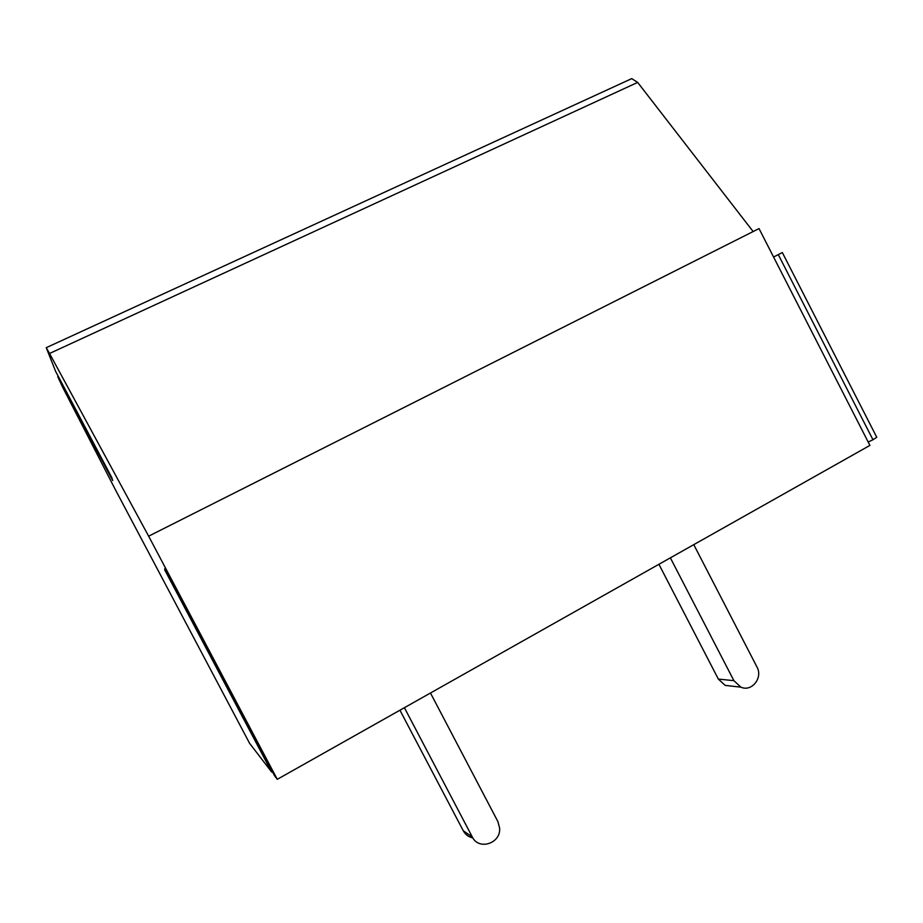 <?xml version="1.0" encoding="UTF-8"?>
<svg xmlns="http://www.w3.org/2000/svg" width="923" height="923" viewBox="0 0 923 923"><rect width="100%" height="100%" fill="white"/><g stroke="black" fill="none" stroke-linecap="round" stroke-linejoin="round"><path stroke-width="1.38" d="M165.332 569.341L164.652 569.768L271.627 771.986L249.66 743.43L115.606 490.125L62.776 387.464L57.814 376.826L112.698 480.56L111.764 477.491L55.668 371.473L46.242 347.683L631.747 78.617L637.666 82.412L753.145 231.546M58.195 376.238L57.814 376.826M637.666 82.412L49.53 353.486L46.242 347.683M630.409 79.228L631.747 78.617M49.53 353.486L148.649 536.182L277.281 779.324L274.546 775.77L164.882 568.487L164.652 569.768M773.578 257.032L782.335 252.544L876.758 437.271L872.962 439.752L778.262 254.552M277.281 779.324L869.916 445.405L759.029 228.581L148.649 536.182M868.197 442.048L872.962 439.752M271.627 771.986L272.481 771.882M731.581 686.112L725.166 685.385L718.336 679.074L658.918 564.288M693.773 544.651L756.941 666.937C763.171 677.747 751.818 692.169 740.915 687.174L733.912 680.678L718.336 679.074M670.363 557.838L733.912 680.678M472.841 837.899C468.607 837.023 465.411 834.646 463.277 830.781L399.936 710.214M430.476 693.011L497.901 821.597L499.631 828.116C500.981 843.484 478.714 850.729 472.264 836.907L463.277 830.781M404.401 707.699L472.264 836.907M112.525 480.006L57.837 376.642M271.847 772.032L164.79 569.664M740.915 687.174L725.166 685.385"/></g></svg>
